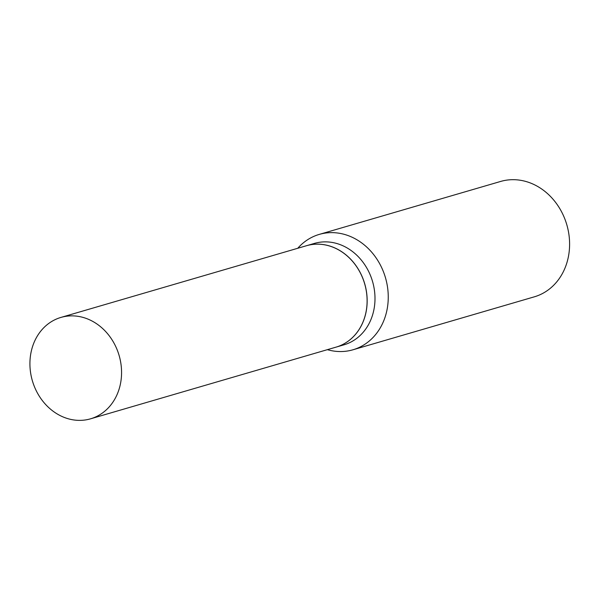 <?xml version="1.0" encoding="UTF-8"?>
<svg xmlns="http://www.w3.org/2000/svg" width="599" height="599" viewBox="0 0 599 599"><rect width="100%" height="100%" fill="white"/><g stroke="black" fill="none" stroke-linecap="round" stroke-linejoin="round"><path stroke-width="0.9" d="M121.537 374.465A52.817 45.18 73.7 0 1 90.546 418.821A52.817 45.18 73.7 0 1 29.95 361.774A52.817 45.18 73.7 0 1 60.941 317.418A52.817 45.18 73.7 0 1 121.537 374.465M60.941 317.418L306.478 245.725A52.817 45.18 73.7 0 1 367.075 302.772A52.817 45.18 73.7 0 1 336.091 347.121L90.546 418.821M306.508 245.71A52.817 45.18 73.7 0 1 306.538 245.702A52.817 45.18 73.7 0 1 323.063 244.534A52.817 45.18 73.7 0 1 366.678 293.196A52.817 45.18 73.7 0 1 336.144 347.106A52.817 45.18 73.7 0 1 336.114 347.113M297.755 248.271A60.102 51.409 73.7 0 1 319.26 234.404L500.614 181.452A60.102 51.409 73.7 0 1 519.415 180.119A60.102 51.409 73.7 0 1 569.05 235.489A60.102 51.409 73.7 0 1 534.308 296.834L352.953 349.786A60.102 51.409 73.7 0 1 334.152 351.119A60.102 51.409 73.7 0 1 327.368 349.666M319.26 234.404A60.102 51.409 73.7 0 1 338.068 233.071A60.102 51.409 73.7 0 1 387.703 288.441A60.102 51.409 73.7 0 1 352.953 349.786M306.538 245.702L314.363 243.419A52.817 45.18 73.7 0 1 330.888 242.251A52.817 45.18 73.7 0 1 374.51 290.912A52.817 45.18 73.7 0 1 343.976 344.822L336.144 347.106"/></g></svg>
